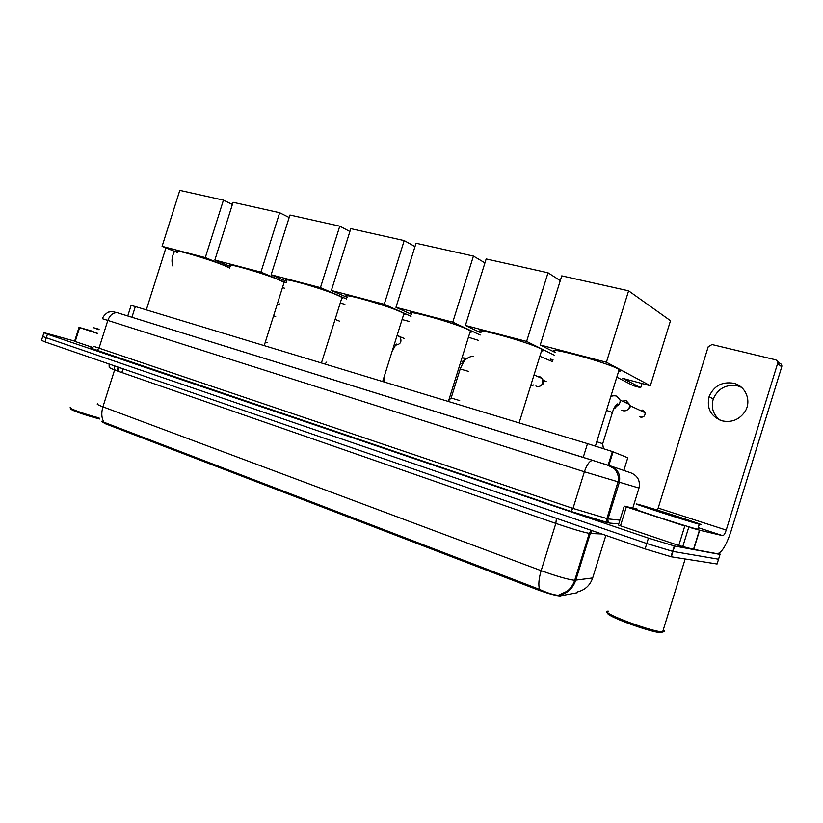 <?xml version="1.0" encoding="UTF-8"?>
<svg xmlns="http://www.w3.org/2000/svg" width="823" height="823" viewBox="0 0 823 823"><rect width="100%" height="100%" fill="white"/><g stroke="black" fill="none" stroke-linecap="round" stroke-linejoin="round"><path stroke-width="1.23" d="M101.774 421.705L105.591 423.824L537.131 589.587C547.357 593.362 554.877 595.482 559.722 595.965L577.211 592.755L577.386 592.19M127.76 315.96L131.104 305.405L135.332 306.557L587.499 443.638L612.374 451.549L627.774 457.763L623.844 470.458M101.455 421.283L539.476 589.371C547.274 592.951 553.54 594.926 558.251 595.307L559.568 595.235M718.664 553.457C720.773 554.301 721.226 554.62 720.032 554.414L674.654 546.05L672.998 551.42L646.775 543.53L42.714 336.525L646.775 543.53L672.607 551.348L718.551 559.208L672.998 551.42L671.331 556.79L645.109 548.931L44.987 341.884L41.5 340.331L42.652 336.72M718.664 558.838L717.08 564.002L671.331 556.79M674.654 546.05L648.452 538.129L47.425 334.2L43.917 332.718L48.454 333.85L74.656 341.103M603.989 463.915L610.388 466.23M174.558 251.365C171.832 256.457 171.297 261.395 172.943 266.168M97.742 333.552L79.615 327.605L75.202 341.524L74.605 341.278L79.008 327.4L79.615 327.605M92.865 347.491L75.202 341.524M165.927 247.877L146.309 309.88M92.423 331.206L79.008 327.379M99.686 418.979C85.458 415.45 67.558 408.969 71.241 408.722M99.038 417.899C84.224 414.103 66.91 407.755 70.603 407.508M98.955 329.704L93.524 327.708L99.099 329.272M97.772 333.438L92.361 331.381M229.751 268.092L224.484 265.634C208.342 258.834 170.34 247.877 177.418 252.013M223.445 200.133L205.297 257.599L162.09 246.324L179.805 190.37L223.445 200.133L232.395 204.485M205.297 257.599L229.874 267.712M177.284 252.466L162.09 246.324M283.842 283.256L284.13 282.33L279.419 280.067C263.381 273.123 222.488 261.467 230.409 266.035M279.655 212.725L260.942 272.115L214.834 260.089L233.084 202.293L279.655 212.725L289.171 217.519M284.604 288.225L282.454 287.649M260.942 272.115L286.311 282.803M230.275 266.457L214.834 260.089M341.679 298.461C343.119 298.543 343.232 298.183 342.008 297.412L338.078 295.467C322.246 288.4 278.009 275.942 286.877 280.982M339.776 226.171L320.445 287.639L271.137 274.779L289.953 215.029L339.776 226.171L349.898 231.5M344.888 304.304L340.238 303.059M320.445 287.639L346.565 298.965M286.754 281.384L271.137 274.779M403.589 314.736C405.255 314.818 405.379 314.417 403.959 313.532L400.852 311.958C385.37 304.767 337.265 291.393 347.193 296.969M404.196 240.594L384.238 304.284L331.371 290.488L350.793 228.64L404.196 240.594L414.987 246.581M409.422 321.505L402.077 319.55M384.238 304.284L411.037 316.32M347.08 297.34L331.371 290.488M470.015 332.173C471.929 332.276 472.073 331.823 470.437 330.825L468.174 329.642C453.247 322.359 400.616 307.936 411.737 314.088M473.431 256.087L452.773 322.163L395.956 307.339L416.037 243.248L473.431 256.087L484.932 262.887M478.492 340.383L468.441 337.235M452.773 322.163L480.169 335.012M411.634 314.427L395.956 307.339M541.503 350.927C543.674 351.04 543.828 350.536 541.976 349.425L540.567 348.664C526.442 341.329 468.513 325.682 480.961 332.461M548.015 272.783L526.617 341.432L465.386 325.455L486.167 258.947L548.015 272.783L560.268 280.643M553.015 359.785L550.268 359.054L552.861 360.309M552.449 361.616L539.847 356.277M526.617 341.432L554.435 355.238M480.858 332.78L465.386 325.455M618.67 371.152C621.108 371.286 621.283 370.72 619.194 369.486L618.618 369.167C605.625 361.832 541.472 344.765 555.381 352.213M628.597 290.828L606.417 362.243L540.227 344.981L561.759 275.859L628.597 290.828L670.498 320.713L650.345 385.74L622.795 378.395L640.675 387.674L641.971 383.508M606.417 362.243L650.345 385.74M555.278 352.532L540.227 344.981M616.808 377.171L633.391 385.72L640.675 387.674M720.012 420.152C713.13 414.638 710.877 407.601 713.253 399.032C717.923 388.446 726.02 384.053 737.542 385.853L741.441 387.314M733.632 383.251C721.997 381.45 713.829 385.894 709.117 396.604C706.443 408.352 710.743 416.428 722.018 420.82C731.575 422.806 739.208 419.761 744.938 411.685C751.893 401.099 745.751 385.936 733.632 383.251M691.392 527.903L699.653 530.218L693.738 549.373L678.769 545.495L684.777 526.041L626.344 506.886L620.491 525.804L618.412 524.981L624.245 506.155L626.344 506.886M678.769 545.495L620.491 525.804M693.738 549.373L717.306 553.725C721.75 552.768 726.318 545.289 730.999 531.288L781.727 366.852L777.612 363.488L726.215 530.074C725.032 533.582 723.901 535.444 722.789 535.68L699.653 530.218M777.509 361.472L779.576 363.18C781.377 363.797 782.087 365.031 781.727 366.852M777.612 363.488C777.982 361.636 777.262 360.392 775.441 359.764L712.018 344.539L708.222 346.73L657.526 510.147M637.105 509.046L624.256 506.124M662.803 631.982L660.519 632.599C649.368 632.218 602.271 614.503 608.166 613.022M663.616 630.151C664.933 631.231 664.768 631.786 663.091 631.838L662.104 631.807C649.172 631.262 596.191 610.769 608.331 611.15M699.745 524.364L699.283 524.251C686.938 521.103 623.474 500.425 638.514 504.478L638.576 504.499C649.779 507.307 712.06 527.512 699.745 524.364M698.192 529.415L697.719 529.302C685.333 526.309 621.91 505.466 637.002 509.386M647.536 507.4L647.855 507.493C656.548 509.746 699.139 523.582 690.363 521.319L690.343 521.309C682.751 519.457 636.961 504.571 647.536 507.4M265.335 342.018L267.454 342.697M463.133 360.556L462.505 361.904L463.534 362.11M462.938 362.994L460.108 363.9M466.446 358.951L463.688 357.789L464.46 360.927M448.658 400.564L451.086 397.972L459.697 400.575M537.954 376.646L539.878 376.739L542.367 378.601L542.861 382.829C541.668 385.699 539.672 386.892 536.863 386.419L535.876 385.997M542.882 379.732L543.787 383.436L540.053 386.121M596.768 441.714L602.673 443.69M622.342 401.11L626.169 400.636L629.657 404.556L629.492 407.046C628.237 410.029 626.087 411.263 623.042 410.739L621.746 410.152M629.626 404.381L630.048 407.56L626.776 410.317M626.077 402.869L627.661 402.941M615.882 493.481L614.678 493.214M560.391 595.924L560.689 594.978M537.131 589.587L537.481 588.486M105.591 423.824L105.869 422.96M121.825 372.541L123.008 368.807M131.947 317.267L135.332 306.557M608.835 465.458L613.063 451.806M583.219 457.413L587.499 443.638M117.329 370.978L114.654 369.753M556.43 518.336L555.834 523.407L114.582 370.021L109.222 367.562L109.068 364.003M559.702 595.214C567.654 593.188 573.003 588.208 575.75 580.297L590.266 533.51L589.021 533.345C581.851 531.823 570.792 528.51 555.834 523.407L541.153 570.668C556.039 576.049 567.14 579.258 574.454 580.287L592.673 577.931L592.879 577.252M539.476 589.371C538.263 584.741 538.818 578.507 541.153 570.668L102.926 406.829C101.136 412.961 101.507 418.125 104.017 422.343M577.674 591.881C585.112 589.957 590.112 585.307 592.673 577.931L605.862 535.392M97.742 403.846C96.178 403.928 97.906 404.926 102.926 406.829L114.582 370.021L114.479 365.865M645.109 548.931L648.452 538.129M44.987 341.884L47.425 334.2M601.726 533.962L590.266 533.51L592.097 530.64M117.648 369.815L118.43 370.021M117.987 367.079L117.401 370.751M115.858 312.277L609.822 465.715M632.825 507.966L638.987 488.06L584.381 471.764L102.443 318.717C103.677 314.633 109.027 311.578 108.543 312.123L112.021 311.506L117.967 312.894M618.752 523.881L610.213 523.119C607.611 523.027 586.994 516.895 570.771 511.371L96.332 350.475L98.914 348.51L107.803 320.486C109.963 314.952 113.193 312.38 117.483 312.771L593.105 460.458M570.771 511.371L606.901 522.358C608.187 523.479 605.965 519.694 606.89 518.685L618.598 479.84C618.783 473.801 614.421 468.38 614.308 468.771L608.238 465.355L592.776 460.376C589.731 460.654 586.933 464.45 584.381 471.764L573.003 508.419L608.002 518.881L619.246 482.607C620.851 474.645 617.908 469.079 610.419 465.911M96.332 350.475C90.427 348.458 88.606 347.656 90.88 348.088M93.688 346.349L573.003 508.419L570.802 511.371L90.376 348.036C91.209 348.417 92.279 347.923 93.585 346.576M720.032 554.414L718.551 559.208M610.213 523.119C608.331 522.286 607.6 520.877 608.002 518.881L619.914 520.146M611.036 466.116L630.871 472.834C637.732 475.735 640.438 480.817 638.987 488.06M619.308 482.422L618.124 482.103M726.215 530.074L658.287 508.1M722.738 535.67L698.223 527.666L722.789 535.68M693.522 549.322L699.447 530.166M688.748 527.276L682.74 546.719M273.596 315.795L275.705 316.485M398.671 335.949L399.834 336.648C402.18 341.442 400.78 344.261 395.668 345.125M451.158 397.941L460.191 369.002L468.791 371.461M533.355 384.927L530.598 385.956M615.727 407.436L613.742 408.918M640.047 410.358L642.712 410.049L645.16 412.755C645.109 415.985 643.607 417.436 640.664 417.117L639.594 416.654M606.5 410.379L612.384 412.508M616.9 396.172L620.13 400.071C620.275 403.754 618.567 405.924 614.987 406.562M630.171 405.729L645.16 412.755C645.119 415.872 643.576 417.312 640.531 417.076M559.722 595.965L559.969 595.152M118.049 371.224L119.232 367.5M608.125 465.232L612.374 451.549M558.251 595.307L567.109 591.243C570.689 588.414 573.22 584.762 574.711 580.308L589.258 533.386L591.284 530.362M670.951 556.718L674.274 545.968M43.866 332.893L42.714 336.525M284.13 282.33L264.204 345.629M342.008 297.412L321.423 362.974M403.959 313.532L382.664 381.533M470.437 330.825L448.381 401.459M541.976 349.425L519.097 422.899M619.194 369.486L595.42 446.066M713.253 399.032L709.117 396.604M699.601 530.207L693.686 549.363M660.519 632.599L662.104 631.807M685.168 558.971L662.659 631.838M699.283 524.251L697.719 529.302M279.645 303.965L277.022 304.911M335.105 319.386L339.59 321.176M326.762 362.058L324.9 364.023M404.124 338.418L397.077 335.527M384.166 377.891L384.783 382.181M395.688 345.094L397.015 344.302C396.686 343.263 395.338 345.166 392.952 350.001M473.431 356.585C471.466 356.194 469.244 356.884 466.795 358.663C465.458 358.715 463.277 362.12 460.232 368.879M533.561 385.02L530.598 385.966M534.034 374.918L542.367 378.601M546.225 381.605L543.417 380.37M615.841 407.488L613.691 409.021M629.657 404.556L620.13 400.071L616.19 395.966C613.464 395.544 611.623 395.884 610.656 396.974M602.662 443.618L603.403 448.576M602.724 443.638L612.435 412.364C613.793 407.879 615.573 405.039 617.775 403.836C618.567 404.494 617.662 405.358 615.069 406.449M615.789 405.4L616.746 405.832"/></g></svg>
